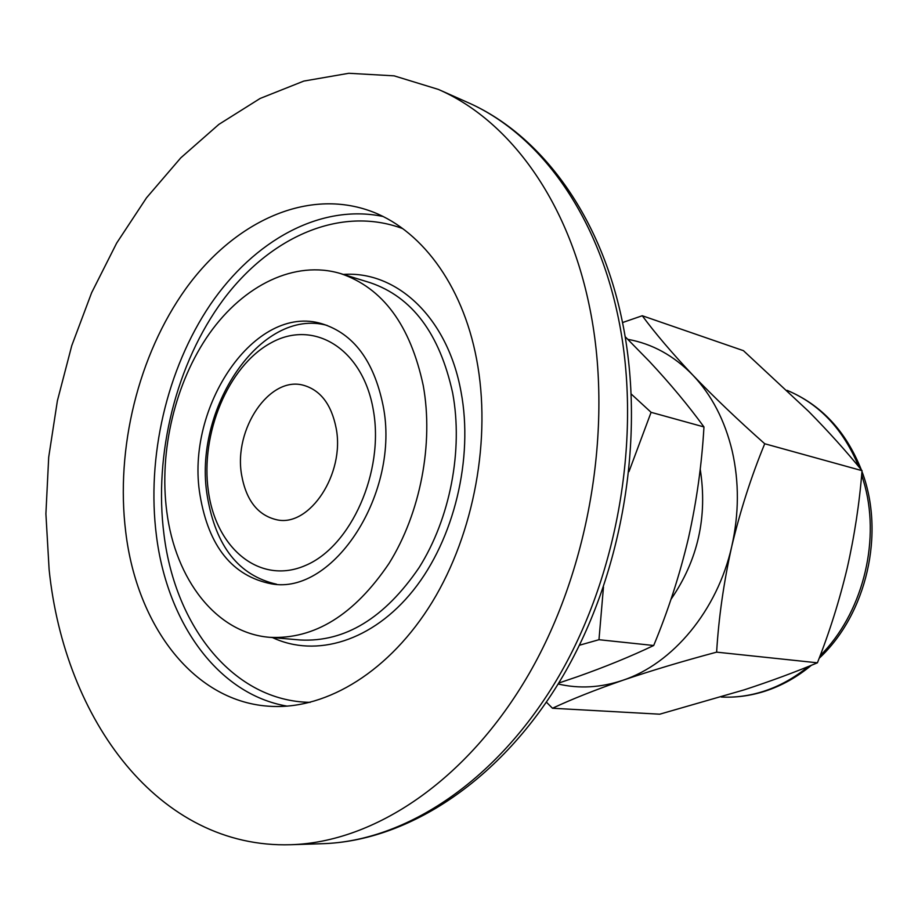 <?xml version="1.0" encoding="UTF-8"?>
<svg xmlns="http://www.w3.org/2000/svg" width="918" height="918" viewBox="0 0 918 918"><rect width="100%" height="100%" fill="white"/><g stroke="black" fill="none" stroke-linecap="round" stroke-linejoin="round"><path stroke-width="1.38" d="M200.044 495.307C184.92 406.995 255.112 302.986 322.046 323.79C353.522 333.647 373.856 360.831 383.036 405.32C400.856 492.427 333.337 595.782 271.246 583.814C232.415 576.045 208.684 546.554 200.044 495.307M166.789 511.67C175.349 579.373 216.189 633.053 269.548 637.31C314.369 639.594 354.187 614.98 389.002 563.48C420.375 513.277 433.778 443.646 423.244 385.537C410.335 325.201 382.795 287.885 340.612 273.575C294.885 259.805 243.718 285.119 209.419 333.555C175.189 382.267 158.803 451.059 166.789 511.67M476.614 359.294C462.351 283.341 419.526 227.767 368.566 210.394C304.719 188.511 233.321 222.89 185.803 288.722C138.354 354.991 115.416 448.604 125.72 531.866C136.908 626.397 194.616 703.108 271.659 706.378C327.542 709.109 390.081 670.955 432.286 601.967C474.331 532.945 491.658 437.852 476.614 359.294M49.113 569.539C64.547 719.93 158.837 848.875 290.799 844.721C374.292 842.254 467.193 780.816 529.101 673.686C590.779 566.578 614.05 421.5 588.943 304.053C566.555 197.439 507.585 119.501 438.368 89.413L394.12 75.85L348.84 73.279L303.801 81.082L260.161 98.444L218.886 124.378L180.789 157.85L146.536 197.783L116.666 243.086L91.628 292.727L71.765 345.638L57.386 400.81L48.7 457.21L45.9 513.805L49.113 569.539M241.595 474.881C233.459 429.268 269.479 375.657 303.399 385.25C320.543 390.116 331.478 404.494 336.183 428.362C345.042 473.654 309.733 527.093 277.098 519.852C257.992 515.537 246.162 500.551 241.595 474.881M208.386 491.21C216.097 548.838 260.242 585.397 305.625 565.396C351.158 546.336 384.435 471.519 373.328 410.094C362.897 348.358 313.486 318.925 270.867 342.953C228.054 366.133 200.067 433.824 208.386 491.21M327.129 325.42C260.678 306.945 192.401 409.508 207.342 496.409C215.764 546.371 238.829 575.632 276.559 584.215M716.625 652.147C682.349 661.304 651.034 670.702 622.691 680.33C672.722 663.829 717.406 610.493 731.749 546.417C739.059 513.839 739.22 482.076 732.231 451.151C724.887 420.444 711.737 395.084 692.78 375.06C713.975 397.115 737.957 420.008 764.728 443.75C751.28 476.396 740.287 510.615 731.749 546.417C723.751 582.322 718.702 617.562 716.625 652.147L817.41 662.807C829.505 632.169 839.419 600.67 847.153 568.276C854.486 535.814 859.455 503.282 862.036 470.67C846.327 451.358 828.529 431.598 808.609 411.379L743.431 350.665L642.267 315.746C655.326 333.452 672.171 353.223 692.78 375.06C673.869 355.633 652.239 343.734 627.878 339.35M631.332 394.132L651.091 412.32L628.979 471.6M670.966 599.351C697.944 560.118 707.686 516.685 700.205 469.052M558.155 683.99C579.178 688.913 600.693 687.697 622.691 680.33C594.944 689.992 571.547 699.298 552.487 708.248L659.721 714.193L744.188 689.854C770.695 681.167 795.103 672.16 817.41 662.807M862.036 470.67L764.728 443.75M622.542 322.551L642.267 315.746M552.487 708.248L546.405 702.155M603.47 587.05L598.972 639.708L579.419 645.239M598.972 639.708L653.696 645.503C668.12 610.768 679.699 575.001 688.431 538.212C696.647 501.331 701.834 464.233 703.957 426.939L651.091 412.32M703.957 426.939C688.477 405.641 670.301 383.816 649.451 361.474L625.181 336.699M558.729 683.061L577.25 676.773C605.387 666.824 630.873 656.393 653.696 645.503M467.365 102.3C538.923 133.477 598.662 211.955 621.256 316.515C646.513 431.471 623.965 571.65 563.055 675.797C501.951 779.875 408.625 841.037 322.516 843.699C405.676 841.232 497.808 780.931 558.97 676.004C619.902 571.099 642.623 429.05 617.458 313.761C595.013 209.12 536.307 132.272 467.365 102.3L438.368 89.413M269.548 637.31L300.324 639.995C344.984 642.279 384.573 618.17 419.067 567.657C450.153 518.429 463.28 450.118 452.666 393.007C439.688 333.704 412.171 296.927 370.126 282.675L340.612 273.575M272.451 637.562C316.067 658.126 372.582 641.28 413.364 590.24C454.089 539.279 473.642 458.426 461.043 391.86C447.663 317.536 396.737 270.603 343.401 274.436M382.886 216.453C320.451 203.44 254.068 240.516 210.337 304.604C166.743 369.128 146.341 457.325 156.473 536.055C167.328 622.622 217.761 694.364 287.208 706.149M402.784 228.639C340.567 205.311 270.053 236.89 223.085 299.979C176.153 363.471 153.536 454.284 164.035 534.953C175.464 627.143 233.838 701.306 310.227 702.35M787.116 390.357C819.579 404.012 843.481 429.486 858.823 466.792M861.681 474.721L864.997 486.173C880.282 544.248 861.543 614.532 820.13 655.693M808.299 666.537C794.357 677.943 779.416 686.216 763.489 691.357C749.409 695.844 735.329 697.737 721.25 697.026C735.811 697.76 750.327 695.833 764.797 691.254C781.482 685.872 797.008 677.22 811.374 665.286M322.516 843.699L290.799 844.721M787.093 390.345C821.231 404.712 845.983 431.208 861.348 469.844M861.968 471.496C885.342 533.174 866.764 613.947 819.12 658.344"/></g></svg>
